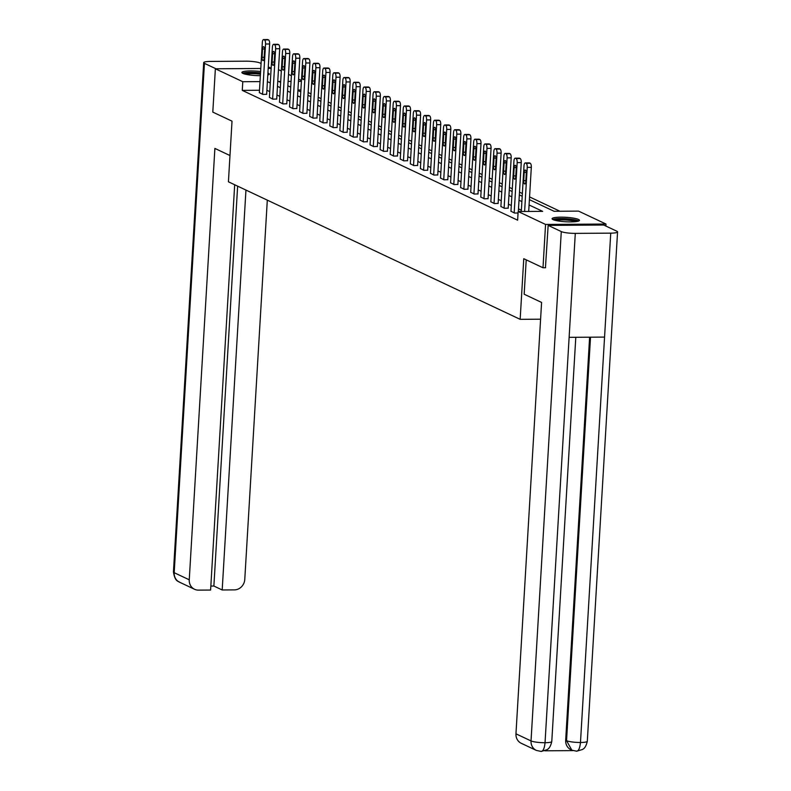 <?xml version="1.0" encoding="UTF-8"?>
<svg xmlns="http://www.w3.org/2000/svg" width="791" height="791" viewBox="0 0 791 791"><rect width="100%" height="100%" fill="white"/><g stroke="black" fill="none" stroke-linecap="round" stroke-linejoin="round"><path stroke-width="1.19" d="M553.038 219.621A13.724 2.235 -176.6 0 1 552.078 218.721A13.724 2.235 -176.6 0 1 563.281 217.189A13.724 2.235 -176.6 0 1 578.518 219.443A13.724 2.235 -176.6 0 1 579.477 220.343A13.724 2.235 -176.6 0 1 568.274 221.876A13.724 2.235 -176.6 0 1 553.038 219.621M260.358 75.679A13.724 2.235 -176.6 0 1 242.847 73.385A13.724 2.235 -176.6 0 1 241.888 72.485A13.724 2.235 -176.6 0 1 260.605 71.506M267.912 73.039A13.724 2.235 -176.6 0 1 268.327 73.217A13.724 2.235 -176.6 0 1 269.286 74.117A13.724 2.235 -176.6 0 1 267.793 75.026M278.462 69.638L281.329 70.992M288.527 74.384L291.395 75.738M298.593 79.13L301.46 80.484M559.949 211.246L529.555 196.919M522.367 193.528L519.489 192.173M512.301 188.782L509.434 187.427M502.236 184.036L499.368 182.681M492.17 179.29L489.303 177.935M482.105 174.544L479.237 173.189M472.039 169.798L469.172 168.453M461.974 165.052L459.106 163.707M451.908 160.316L449.041 158.961M441.843 155.57L438.975 154.215M431.777 150.824L428.91 149.469M421.722 146.078L418.844 144.723M411.656 141.332L408.789 139.977M401.591 136.586L398.723 135.241M391.525 131.84L388.658 130.495M381.46 127.104L378.592 125.749M371.394 122.358L368.527 121.003M361.329 117.612L358.461 116.257M351.263 112.866L348.396 111.511M341.198 108.12L338.33 106.765M331.132 103.374L328.265 102.029M321.077 98.628L318.2 97.283M311.011 93.892L308.144 92.537M529.397 199.648L554.076 211.286L578.567 211.118L605.995 224.041L545.563 224.446L518.145 211.523L542.646 211.355L529.08 204.968M605.876 226.048L605.995 224.041M545.642 267.744L542.992 267.763L523.771 258.697L520.162 319.337L540.589 319.198M520.162 319.337L228.421 181.801L232.02 121.161L212.799 112.104L215.37 68.787L260.783 68.481M300.896 89.986L297.94 90.006M259.488 90.263L242.273 90.382L517.63 220.185L518.145 211.523M521.368 210.238L518.5 208.883M511.302 205.492L508.435 204.137M501.237 200.746L498.37 199.391M491.171 196L488.304 194.645M481.116 191.254L478.239 189.909M471.05 186.508L468.183 185.163M460.985 181.772L458.118 180.417M450.919 177.026L448.052 175.671M440.854 172.28L437.987 170.925M430.788 167.534L427.921 166.179M420.723 162.788L417.856 161.433M410.658 158.042L407.79 156.697M400.592 153.296L397.725 151.951M390.527 148.56L387.659 147.205M380.471 143.814L377.594 142.459M370.406 139.068L367.538 137.713M360.34 134.322L357.473 132.967M350.275 129.576L347.407 128.221M340.209 124.83L337.342 123.485M330.144 120.084L327.276 118.739M320.078 115.348L317.211 113.993M310.013 110.602L307.145 109.247M299.947 105.856L297.08 104.501M289.882 101.11L287.014 99.755M279.826 96.364L276.949 95.009M269.761 91.618L266.893 90.273M259.349 92.606L262.889 94.436L266.656 94.258M269.415 97.352L272.954 99.182L276.712 99.004M279.48 102.098L283.02 103.928L286.777 103.75M289.546 106.844L293.085 108.674L296.843 108.486M299.611 111.59L303.151 113.41L306.908 113.232M309.676 116.326L313.216 118.156L316.973 117.978M319.742 121.072L323.282 122.902L327.039 122.724M329.807 125.818L333.347 127.648L337.104 127.47M339.873 130.564L343.403 132.394L347.17 132.216M349.929 135.31L353.468 137.14L357.235 136.962M359.994 140.056L363.534 141.886L367.301 141.698M370.059 144.802L373.599 146.622L377.356 146.444M380.125 149.539L383.665 151.368L387.422 151.19M390.19 154.285L393.73 156.114L397.487 155.936M400.256 159.031L403.796 160.86L407.553 160.682M410.321 163.777L413.861 165.606L417.618 165.428M420.387 168.523L423.927 170.352L427.684 170.174M430.452 173.269L433.992 175.098L437.749 174.91M440.508 178.015L444.048 179.834L447.815 179.656M450.573 182.751L454.113 184.58L457.88 184.402M460.639 187.497L464.179 189.326L467.946 189.148M470.704 192.243L474.244 194.072L478.001 193.894M480.77 196.989L484.31 198.818L488.067 198.64M490.835 201.735L494.375 203.564L498.132 203.386M500.901 206.481L504.44 208.31L508.198 208.122M510.966 211.227L514.506 213.046L518.056 213.026M268.189 68.431L271.135 68.412M542.992 267.763L545.563 224.446M242.273 90.382L242.788 81.72L215.37 68.787M260.002 81.602L242.788 81.72M521.882 201.576L519.015 200.222M511.817 196.83L508.949 195.476M501.751 192.084L498.884 190.73M491.686 187.338L488.818 185.984M481.63 182.592L478.753 181.238M471.565 177.846L468.697 176.502M461.499 173.1L458.632 171.756M451.434 168.364L448.566 167.01M441.368 163.618L438.501 162.264M431.303 158.872L428.435 157.518M421.237 154.126L418.37 152.772M411.172 149.38L408.304 148.026M401.106 144.634L398.239 143.29M391.041 139.888L388.173 138.544M380.985 135.152L378.108 133.798M370.92 130.406L368.052 129.052M360.854 125.66L357.987 124.306M350.789 120.914L347.921 119.56M340.723 116.168L337.856 114.814M330.658 111.422L327.79 110.078M320.592 106.676L317.725 105.332M310.527 101.94L307.659 100.586M300.461 97.194L297.594 95.84M290.396 92.448L287.529 91.094M280.34 87.702L277.463 86.348M270.275 82.956L267.407 81.602M280.706 81.463L278.719 81.473L280.657 82.383M287.845 85.774L290.712 87.129M297.91 90.52L300.778 91.875M307.976 95.266L310.843 96.621M318.041 100.012L320.909 101.367M328.107 104.758L330.974 106.113M338.172 109.504L341.04 110.849M348.238 114.25L351.105 115.595M358.303 118.986L361.171 120.341M368.369 123.732L371.236 125.087M378.424 128.478L381.302 129.833M388.49 133.224L391.357 134.579M398.555 137.97L401.423 139.325M408.621 142.716L411.488 144.061M418.686 147.462L421.554 148.807M428.752 152.198L431.619 153.553M438.817 156.944L441.685 158.299M448.883 161.69L451.75 163.045M458.948 166.436L461.815 167.791M469.014 171.182L471.881 172.537M479.069 175.928L481.946 177.273M489.135 180.674L492.002 182.019M499.2 185.41L502.067 186.765M509.266 190.156L512.133 191.511M519.331 194.902L522.198 196.257M301.411 81.325L298.454 81.344M291.058 81.394L288.112 81.414M259.339 92.765L262.325 42.487A3.52 1.305 -90.4 0 1 263.601 39.58A3.52 1.305 -90.4 0 1 263.828 39.629L264.471 39.936A3.52 1.305 -90.4 0 1 265.558 44.009L262.572 94.287M266.646 94.406L269.642 43.98L265.558 44.009M262.543 49.002A2.818 1.048 89.6 0 1 263.551 46.669A2.818 1.048 89.6 0 1 264.609 49.971L264.115 58.287A2.818 1.048 89.6 0 1 263.096 60.61A2.818 1.048 89.6 0 1 262.048 57.318L262.543 49.002L264.599 48.983M267.447 39.609A3.52 1.305 89.6 0 1 267.684 39.55A3.52 1.305 89.6 0 1 267.912 39.599L268.554 39.906A3.52 1.305 89.6 0 1 269.642 43.98M243.757 73.751A11.875 1.938 -176.6 0 1 260.506 73.217M260.447 74.245A10.995 1.79 3.4 0 0 245.477 74.225M268.515 74.789A13.635 2.215 3.4 0 0 267.833 74.453M260.526 72.91A13.635 2.215 3.4 0 0 242.57 73.247M553.947 219.977A11.875 1.938 -176.6 0 1 561.274 218.87A11.875 1.938 -176.6 0 1 573.07 219.829A11.875 1.938 -176.6 0 1 577.47 221.371M575.7 221.648A10.995 1.79 3.4 0 0 572.466 220.778A10.995 1.79 3.4 0 0 555.678 220.462M578.705 221.015A13.635 2.215 3.4 0 0 574.157 219.671A13.635 2.215 3.4 0 0 552.761 219.473M229.983 155.54L214.885 148.421L189.257 579.803A10.55 9.65 115.2 0 0 194.546 589.275A10.55 9.65 115.2 0 0 198.432 590.126L210.604 590.046L234.68 184.748M203.692 62.647A10.817 1.76 3.4 0 0 204.444 63.359L174.188 572.694A10.55 9.65 115.2 0 0 179.488 582.176C178.361 580.831 175.167 582.364 173.437 571.992L203.692 62.647A10.817 1.76 3.4 0 1 210.525 61.421L245.961 61.184A10.817 1.76 3.4 0 1 259.972 62.983L261.079 63.507M268.278 66.899L271.145 68.253M204.444 63.359L215.963 68.787M210.841 586.062L213.877 586.042L222.192 589.967L234.363 589.888A10.55 9.65 115.2 0 0 244.775 579.427L267.309 200.133M222.192 589.967L245.952 190.067M213.877 586.042L237.636 186.142M526.213 259.853L524.166 294.222L541.588 302.439L515.959 733.821L531.028 740.92L561.284 231.575L548.153 225.395L545.444 267.744M561.284 231.575A10.817 1.76 3.4 0 0 575.294 233.385L569.125 337.332L604.561 337.095L610.741 233.147L575.294 233.385M610.741 233.147A10.817 1.76 3.4 0 0 617.563 231.911A10.817 1.76 3.4 0 0 616.812 231.209L603.681 225.02L548.153 225.395M544.841 750.797L572.961 750.61M540.55 751.292C542.893 751.776 544.396 748.919 545.039 742.719A10.817 1.76 3.4 0 1 531.028 740.92A10.55 9.65 115.2 0 0 536.328 750.402L521.259 743.293A10.55 9.65 -64.8 0 1 515.959 733.821M565.674 740.267L566.544 740.683L571.844 750.165L570.973 749.749A10.55 9.65 -64.8 0 1 565.674 740.267L589.621 337.193M590.521 337.184L566.544 740.683A10.817 1.76 3.4 0 0 580.475 742.482C579.833 748.691 578.359 751.549 576.066 751.055M571.844 750.165L576.679 751.213L582.552 749.463C582.483 749.156 585.558 749.057 587.308 741.256L617.563 231.911M536.328 750.402L541.182 751.45L547.006 749.72C546.927 749.423 550.022 749.334 551.782 741.493L575.799 337.282M269.405 97.511L272.391 47.233A3.52 1.305 -90.4 0 1 273.656 44.326A3.52 1.305 -90.4 0 1 273.894 44.375L274.536 44.682A3.52 1.305 -90.4 0 1 275.624 48.755L272.638 99.023M276.712 99.152L279.707 48.726L275.624 48.755M272.608 53.739A2.818 1.048 89.6 0 1 273.617 51.415A2.818 1.048 89.6 0 1 274.665 54.717L274.17 63.033A2.818 1.048 89.6 0 1 273.162 65.356A2.818 1.048 89.6 0 1 272.114 62.054L272.608 53.739L274.665 53.729M277.512 44.355A3.52 1.305 89.6 0 1 277.74 44.296A3.52 1.305 89.6 0 1 277.977 44.345L278.62 44.652A3.52 1.305 89.6 0 1 279.707 48.726M279.47 102.257L282.456 51.979A3.52 1.305 -90.4 0 1 283.722 49.062A3.52 1.305 -90.4 0 1 283.959 49.121L284.602 49.428A3.52 1.305 -90.4 0 1 285.689 53.501L282.694 103.769M286.767 103.898L289.763 53.472L285.689 53.501M282.674 58.485A2.818 1.048 89.6 0 1 283.682 56.161A2.818 1.048 89.6 0 1 284.73 59.463L284.236 67.779A2.818 1.048 89.6 0 1 283.227 70.102A2.818 1.048 89.6 0 1 282.179 66.8L282.674 58.485L284.73 58.475M287.578 49.091A3.52 1.305 89.6 0 1 287.805 49.042A3.52 1.305 89.6 0 1 288.043 49.091L288.685 49.398A3.52 1.305 89.6 0 1 289.763 53.472M289.536 106.993L292.522 56.725A3.52 1.305 -90.4 0 1 293.787 53.808A3.52 1.305 -90.4 0 1 294.015 53.867L294.667 54.164A3.52 1.305 -90.4 0 1 295.745 58.237L292.759 108.515M296.833 108.644L299.829 58.218L295.745 58.237M292.729 63.231A2.818 1.048 89.6 0 1 293.748 60.907A2.818 1.048 89.6 0 1 294.796 64.209L294.301 72.525A2.818 1.048 89.6 0 1 293.293 74.848A2.818 1.048 89.6 0 1 292.235 71.546L292.729 63.231L294.796 63.221M297.643 53.837A3.52 1.305 89.6 0 1 297.871 53.788A3.52 1.305 89.6 0 1 298.098 53.837L298.751 54.144A3.52 1.305 89.6 0 1 299.829 58.218M299.601 111.739L302.587 61.461A3.52 1.305 -90.4 0 1 303.853 58.554A3.52 1.305 -90.4 0 1 304.08 58.613L304.733 58.91A3.52 1.305 -90.4 0 1 305.81 62.983L302.824 113.261M306.898 113.39L309.894 62.964L305.81 62.983M302.795 67.977A2.818 1.048 89.6 0 1 303.813 65.653A2.818 1.048 89.6 0 1 304.861 68.946L304.367 77.261A2.818 1.048 89.6 0 1 303.358 79.594A2.818 1.048 89.6 0 1 302.3 76.292L302.795 67.977L304.851 67.967M307.709 58.583A3.52 1.305 89.6 0 1 307.936 58.524A3.52 1.305 89.6 0 1 308.164 58.583L308.816 58.89A3.52 1.305 89.6 0 1 309.894 62.964M309.667 116.485L312.653 66.207A3.52 1.305 -90.4 0 1 313.918 63.3A3.52 1.305 -90.4 0 1 314.146 63.349L314.798 63.656A3.52 1.305 -90.4 0 1 315.876 67.729L312.89 118.007M316.964 118.136L319.96 67.7L315.876 67.729M312.86 72.723A2.818 1.048 89.6 0 1 313.879 70.389A2.818 1.048 89.6 0 1 314.927 73.692L314.432 82.007A2.818 1.048 89.6 0 1 313.424 84.34A2.818 1.048 89.6 0 1 312.366 81.038L312.86 72.723L314.917 72.703M317.774 63.329A3.52 1.305 89.6 0 1 318.002 63.27A3.52 1.305 89.6 0 1 318.229 63.329L318.872 63.626A3.52 1.305 89.6 0 1 319.96 67.7M319.732 121.231L322.718 70.953A3.52 1.305 -90.4 0 1 323.984 68.046A3.52 1.305 -90.4 0 1 324.211 68.095L324.854 68.402A3.52 1.305 -90.4 0 1 325.941 72.475L322.955 122.753M327.029 122.882L330.025 72.446L325.941 72.475M322.926 77.469A2.818 1.048 89.6 0 1 323.944 75.135A2.818 1.048 89.6 0 1 324.992 78.438L324.498 86.753A2.818 1.048 89.6 0 1 323.479 89.086A2.818 1.048 89.6 0 1 322.431 85.784L322.926 77.469L324.982 77.449M327.84 68.075A3.52 1.305 89.6 0 1 328.067 68.016A3.52 1.305 89.6 0 1 328.295 68.075L328.937 68.372A3.52 1.305 89.6 0 1 330.025 72.446M329.798 125.977L332.784 75.699A3.52 1.305 -90.4 0 1 334.049 72.792A3.52 1.305 -90.4 0 1 334.277 72.841L334.919 73.148A3.52 1.305 -90.4 0 1 336.007 77.221L333.021 127.499M337.095 127.618L340.09 77.192L336.007 77.221M332.991 82.215A2.818 1.048 89.6 0 1 334.01 79.881A2.818 1.048 89.6 0 1 335.058 83.184L334.563 91.499A2.818 1.048 89.6 0 1 333.545 93.822A2.818 1.048 89.6 0 1 332.497 90.53L332.991 82.215L335.048 82.195M337.905 72.821A3.52 1.305 89.6 0 1 338.133 72.762A3.52 1.305 89.6 0 1 338.36 72.812L339.003 73.118A3.52 1.305 89.6 0 1 340.09 77.192M339.863 130.723L342.849 80.445A3.52 1.305 -90.4 0 1 344.115 77.538A3.52 1.305 -90.4 0 1 344.342 77.587L344.985 77.894A3.52 1.305 -90.4 0 1 346.072 81.967L343.086 132.235M347.16 132.364L350.156 81.938L346.072 81.967M343.057 86.951A2.818 1.048 89.6 0 1 344.065 84.627A2.818 1.048 89.6 0 1 345.123 87.93L344.629 96.245A2.818 1.048 89.6 0 1 343.61 98.568A2.818 1.048 89.6 0 1 342.562 95.266L343.057 86.951L345.113 86.941M347.971 77.567A3.52 1.305 89.6 0 1 348.198 77.508A3.52 1.305 89.6 0 1 348.426 77.558L349.068 77.864A3.52 1.305 89.6 0 1 350.156 81.938M349.919 135.469L352.915 85.191A3.52 1.305 -90.4 0 1 354.18 82.274A3.52 1.305 -90.4 0 1 354.408 82.333L355.05 82.64A3.52 1.305 -90.4 0 1 356.138 86.713L353.152 136.981M357.225 137.11L360.221 86.684L356.138 86.713M353.122 91.697A2.818 1.048 89.6 0 1 354.131 89.373A2.818 1.048 89.6 0 1 355.189 92.676L354.694 100.991A2.818 1.048 89.6 0 1 353.676 103.314A2.818 1.048 89.6 0 1 352.628 100.012L353.122 91.697L355.179 91.687M358.026 82.304A3.52 1.305 89.6 0 1 358.264 82.254A3.52 1.305 89.6 0 1 358.491 82.304L359.134 82.61A3.52 1.305 89.6 0 1 360.221 86.684M359.984 140.205L362.97 89.937A3.52 1.305 -90.4 0 1 364.246 87.02A3.52 1.305 -90.4 0 1 364.473 87.079L365.116 87.376A3.52 1.305 -90.4 0 1 366.203 91.449L363.217 141.727M367.291 141.856L370.287 91.43L366.203 91.449M363.188 96.443A2.818 1.048 89.6 0 1 364.196 94.119A2.818 1.048 89.6 0 1 365.254 97.422L364.76 105.737A2.818 1.048 89.6 0 1 363.741 108.06A2.818 1.048 89.6 0 1 362.693 104.758L363.188 96.443L365.244 96.433M368.092 87.05A3.52 1.305 89.6 0 1 368.329 87A3.52 1.305 89.6 0 1 368.557 87.05L369.199 87.356A3.52 1.305 89.6 0 1 370.287 91.43M370.05 144.951L373.036 94.673A3.52 1.305 -90.4 0 1 374.301 91.766A3.52 1.305 -90.4 0 1 374.538 91.825L375.181 92.122A3.52 1.305 -90.4 0 1 376.269 96.195L373.283 146.473M377.356 146.602L380.352 96.176L376.269 96.195M373.253 101.189A2.818 1.048 89.6 0 1 374.262 98.865A2.818 1.048 89.6 0 1 375.31 102.158L374.815 110.473A2.818 1.048 89.6 0 1 373.807 112.806A2.818 1.048 89.6 0 1 372.759 109.504L373.253 101.189L375.31 101.179M378.157 91.796A3.52 1.305 89.6 0 1 378.385 91.736A3.52 1.305 89.6 0 1 378.622 91.796L379.265 92.102A3.52 1.305 89.6 0 1 380.352 96.176M380.115 149.697L383.101 99.419A3.52 1.305 -90.4 0 1 384.367 96.512A3.52 1.305 -90.4 0 1 384.604 96.561L385.247 96.868A3.52 1.305 -90.4 0 1 386.334 100.941L383.338 151.219M387.412 151.348L390.408 100.912L386.334 100.941M383.319 105.935A2.818 1.048 89.6 0 1 384.327 103.601A2.818 1.048 89.6 0 1 385.375 106.904L384.881 115.219A2.818 1.048 89.6 0 1 383.872 117.552A2.818 1.048 89.6 0 1 382.824 114.25L383.319 105.935L385.375 105.915M388.223 96.542A3.52 1.305 89.6 0 1 388.45 96.482A3.52 1.305 89.6 0 1 388.688 96.542L389.33 96.838A3.52 1.305 89.6 0 1 390.408 100.912M390.181 154.443L393.167 104.165A3.52 1.305 -90.4 0 1 394.432 101.258A3.52 1.305 -90.4 0 1 394.66 101.307L395.312 101.614A3.52 1.305 -90.4 0 1 396.39 105.687L393.404 155.965M397.478 156.094L400.473 105.658L396.39 105.687M393.374 110.681A2.818 1.048 89.6 0 1 394.393 108.347A2.818 1.048 89.6 0 1 395.441 111.65L394.946 119.965A2.818 1.048 89.6 0 1 393.938 122.298A2.818 1.048 89.6 0 1 392.88 118.996L393.374 110.681L395.441 110.661M398.288 101.288A3.52 1.305 89.6 0 1 398.516 101.228A3.52 1.305 89.6 0 1 398.743 101.288L399.396 101.584A3.52 1.305 89.6 0 1 400.473 105.658M400.246 159.189L403.232 108.911A3.52 1.305 -90.4 0 1 404.498 106.004A3.52 1.305 -90.4 0 1 404.725 106.053L405.378 106.36A3.52 1.305 -90.4 0 1 406.455 110.433L403.469 160.711M407.543 160.83L410.539 110.404L406.455 110.433M403.44 115.427A2.818 1.048 89.6 0 1 404.458 113.093A2.818 1.048 89.6 0 1 405.506 116.396L405.012 124.711A2.818 1.048 89.6 0 1 404.003 127.035A2.818 1.048 89.6 0 1 402.945 123.742L403.44 115.427L405.496 115.407M408.354 106.034A3.52 1.305 89.6 0 1 408.581 105.974A3.52 1.305 89.6 0 1 408.809 106.024L409.461 106.33A3.52 1.305 89.6 0 1 410.539 110.404M410.311 163.935L413.298 113.657A3.52 1.305 -90.4 0 1 414.563 110.75A3.52 1.305 -90.4 0 1 414.791 110.799L415.443 111.106A3.52 1.305 -90.4 0 1 416.521 115.179L413.535 165.448M417.608 165.576L420.604 115.15L416.521 115.179M413.505 120.163A2.818 1.048 89.6 0 1 414.524 117.839A2.818 1.048 89.6 0 1 415.572 121.142L415.077 129.457A2.818 1.048 89.6 0 1 414.069 131.781A2.818 1.048 89.6 0 1 413.011 128.478L413.505 120.163L415.562 120.153M418.419 110.78A3.52 1.305 89.6 0 1 418.647 110.72A3.52 1.305 89.6 0 1 418.874 110.77L419.517 111.076A3.52 1.305 89.6 0 1 420.604 115.15M420.377 168.681L423.363 118.403A3.52 1.305 -90.4 0 1 424.629 115.496A3.52 1.305 -90.4 0 1 424.856 115.545L425.499 115.852A3.52 1.305 -90.4 0 1 426.586 119.925L423.6 170.194M427.674 170.322L430.67 119.896L426.586 119.925M423.571 124.909A2.818 1.048 89.6 0 1 424.589 122.585A2.818 1.048 89.6 0 1 425.637 125.888L425.143 134.203A2.818 1.048 89.6 0 1 424.124 136.527A2.818 1.048 89.6 0 1 423.076 133.224L423.571 124.909L425.627 124.899M428.485 115.516A3.52 1.305 89.6 0 1 428.712 115.466A3.52 1.305 89.6 0 1 428.94 115.516L429.582 115.822A3.52 1.305 89.6 0 1 430.67 119.896M430.442 173.417L433.428 123.149A3.52 1.305 -90.4 0 1 434.694 120.232A3.52 1.305 -90.4 0 1 434.921 120.291L435.564 120.588A3.52 1.305 -90.4 0 1 436.652 124.662L433.666 174.94M437.739 175.068L440.735 124.642L436.652 124.662M433.636 129.655A2.818 1.048 89.6 0 1 434.645 127.331A2.818 1.048 89.6 0 1 435.703 130.634L435.208 138.949A2.818 1.048 89.6 0 1 434.19 141.273A2.818 1.048 89.6 0 1 433.142 137.97L433.636 129.655L435.693 129.645M438.55 120.262A3.52 1.305 89.6 0 1 438.778 120.212A3.52 1.305 89.6 0 1 439.005 120.262L439.648 120.568A3.52 1.305 89.6 0 1 440.735 124.642M440.508 178.163L443.494 127.885A3.52 1.305 -90.4 0 1 444.76 124.978A3.52 1.305 -90.4 0 1 444.987 125.037L445.63 125.334A3.52 1.305 -90.4 0 1 446.717 129.408L443.731 179.686M447.805 179.814L450.801 129.388L446.717 129.408M443.702 134.401A2.818 1.048 89.6 0 1 444.71 132.077A2.818 1.048 89.6 0 1 445.768 135.37L445.274 143.685A2.818 1.048 89.6 0 1 444.255 146.019A2.818 1.048 89.6 0 1 443.207 142.716L443.702 134.401L445.758 134.391M448.616 125.008A3.52 1.305 89.6 0 1 448.843 124.948A3.52 1.305 89.6 0 1 449.07 125.008L449.713 125.314A3.52 1.305 89.6 0 1 450.801 129.388M450.563 182.909L453.559 132.631A3.52 1.305 -90.4 0 1 454.825 129.724A3.52 1.305 -90.4 0 1 455.052 129.773L455.695 130.08A3.52 1.305 -90.4 0 1 456.783 134.154L453.797 184.432M457.87 184.56L460.866 134.124L456.783 134.154M453.767 139.147A2.818 1.048 89.6 0 1 454.776 136.813A2.818 1.048 89.6 0 1 455.834 140.116L455.339 148.431A2.818 1.048 89.6 0 1 454.321 150.765A2.818 1.048 89.6 0 1 453.273 147.462L453.767 139.147L455.824 139.127M458.671 129.754A3.52 1.305 89.6 0 1 458.909 129.694A3.52 1.305 89.6 0 1 459.136 129.754L459.779 130.05A3.52 1.305 89.6 0 1 460.866 134.124M460.629 187.655L463.615 137.377A3.52 1.305 -90.4 0 1 464.89 134.47A3.52 1.305 -90.4 0 1 465.118 134.519L465.761 134.826A3.52 1.305 -90.4 0 1 466.848 138.9L463.862 189.178M467.936 189.306L470.932 138.87L466.848 138.9M463.833 143.893A2.818 1.048 89.6 0 1 464.841 141.559A2.818 1.048 89.6 0 1 465.899 144.862L465.405 153.177A2.818 1.048 89.6 0 1 464.386 155.511A2.818 1.048 89.6 0 1 463.338 152.208L463.833 143.893L465.889 143.873M468.737 134.5A3.52 1.305 89.6 0 1 468.964 134.44A3.52 1.305 89.6 0 1 469.201 134.5L469.844 134.796A3.52 1.305 89.6 0 1 470.932 138.87M470.694 192.401L473.68 142.123A3.52 1.305 -90.4 0 1 474.946 139.216A3.52 1.305 -90.4 0 1 475.183 139.265L475.826 139.572A3.52 1.305 -90.4 0 1 476.914 143.646L473.928 193.924M478.001 194.042L480.997 143.616L476.914 143.646M473.898 148.639A2.818 1.048 89.6 0 1 474.907 146.305A2.818 1.048 89.6 0 1 475.955 149.608L475.46 157.923A2.818 1.048 89.6 0 1 474.452 160.247A2.818 1.048 89.6 0 1 473.404 156.954L473.898 148.639L475.955 148.619M478.802 139.246A3.52 1.305 89.6 0 1 479.03 139.186A3.52 1.305 89.6 0 1 479.267 139.236L479.91 139.542A3.52 1.305 89.6 0 1 480.997 143.616M480.76 197.147L483.746 146.869A3.52 1.305 -90.4 0 1 485.012 143.962A3.52 1.305 -90.4 0 1 485.249 144.011L485.892 144.318A3.52 1.305 -90.4 0 1 486.969 148.392L483.983 198.66M488.057 198.788L491.053 148.362L486.969 148.392M483.954 153.375A2.818 1.048 89.6 0 1 484.972 151.051A2.818 1.048 89.6 0 1 486.02 154.354L485.526 162.669A2.818 1.048 89.6 0 1 484.517 164.993A2.818 1.048 89.6 0 1 483.469 161.69L483.954 153.375L486.02 153.365M488.868 143.992A3.52 1.305 89.6 0 1 489.095 143.932A3.52 1.305 89.6 0 1 489.332 143.982L489.975 144.288A3.52 1.305 89.6 0 1 491.053 148.362M490.825 201.893L493.811 151.615A3.52 1.305 -90.4 0 1 495.077 148.708A3.52 1.305 -90.4 0 1 495.304 148.757L495.957 149.064A3.52 1.305 -90.4 0 1 497.035 153.138L494.049 203.406M498.122 203.534L501.118 153.108L497.035 153.138M494.019 158.121A2.818 1.048 89.6 0 1 495.037 155.797A2.818 1.048 89.6 0 1 496.086 159.1L495.591 167.415A2.818 1.048 89.6 0 1 494.583 169.739A2.818 1.048 89.6 0 1 493.525 166.436L494.019 158.121L496.086 158.111M498.933 148.728A3.52 1.305 89.6 0 1 499.161 148.678A3.52 1.305 89.6 0 1 499.388 148.728L500.041 149.034A3.52 1.305 89.6 0 1 501.118 153.108M500.891 206.629L503.877 156.361A3.52 1.305 -90.4 0 1 505.142 153.444A3.52 1.305 -90.4 0 1 505.37 153.503L506.022 153.8A3.52 1.305 -90.4 0 1 507.1 157.874L504.114 208.152M508.188 208.28L511.184 157.854L507.1 157.874M504.085 162.867A2.818 1.048 89.6 0 1 505.103 160.543A2.818 1.048 89.6 0 1 506.151 163.846L505.657 172.161A2.818 1.048 89.6 0 1 504.648 174.485A2.818 1.048 89.6 0 1 503.59 171.182L504.085 162.867L506.141 162.857M508.999 153.474A3.52 1.305 89.6 0 1 509.226 153.424A3.52 1.305 89.6 0 1 509.453 153.474L510.106 153.78A3.52 1.305 89.6 0 1 511.184 157.854M510.956 211.375L513.942 161.097A3.52 1.305 -90.4 0 1 515.208 158.19A3.52 1.305 -90.4 0 1 515.435 158.249L516.088 158.546A3.52 1.305 -90.4 0 1 517.166 162.62L514.18 212.898M518.342 211.523L521.249 162.6L517.166 162.62M514.15 167.613A2.818 1.048 89.6 0 1 515.168 165.289A2.818 1.048 89.6 0 1 516.216 168.582L515.722 176.897A2.818 1.048 89.6 0 1 514.714 179.231A2.818 1.048 89.6 0 1 513.656 175.928L514.15 167.613L516.207 167.603M519.064 158.22A3.52 1.305 89.6 0 1 519.292 158.16A3.52 1.305 89.6 0 1 519.519 158.22L520.162 158.526A3.52 1.305 89.6 0 1 521.249 162.6M521.299 211.504L524.008 165.843A3.52 1.305 -90.4 0 1 525.273 162.936A3.52 1.305 -90.4 0 1 525.501 162.986L526.144 163.292A3.52 1.305 -90.4 0 1 527.231 167.366L524.611 211.484M528.695 211.454L531.315 167.336L527.231 167.366M524.215 172.359A2.818 1.048 89.6 0 1 525.234 170.025A2.818 1.048 89.6 0 1 526.282 173.328L525.788 181.643A2.818 1.048 89.6 0 1 524.769 183.977A2.818 1.048 89.6 0 1 523.721 180.674L524.215 172.359L526.272 172.339M529.13 162.966A3.52 1.305 89.6 0 1 529.357 162.906A3.52 1.305 89.6 0 1 529.584 162.966L530.227 163.262A3.52 1.305 89.6 0 1 531.315 167.336M267.912 39.599L263.828 39.629M268.554 39.906L264.471 39.936M262.048 57.318L264.164 57.298M173.437 571.992A10.817 1.76 3.4 0 0 174.188 572.694L189.257 579.803M551.782 741.493A10.817 1.76 3.4 0 1 545.039 742.719L569.125 337.332M604.561 337.095L580.475 742.482A10.817 1.76 3.4 0 0 587.308 741.256M277.977 44.345L273.894 44.375M278.62 44.652L274.536 44.682M272.114 62.054L274.23 62.044M288.043 49.091L283.959 49.121M288.685 49.398L284.602 49.428M282.179 66.8L284.295 66.79M298.098 53.837L294.015 53.867M298.751 54.144L294.667 54.164M292.235 71.546L294.361 71.536M308.164 58.583L304.08 58.613M308.816 58.89L304.733 58.91M302.3 76.292L304.426 76.282M318.229 63.329L314.146 63.349M318.872 63.626L314.798 63.656M312.366 81.038L314.492 81.018M328.295 68.075L324.211 68.095M328.937 68.372L324.854 68.402M322.431 85.784L324.557 85.764M338.36 72.812L334.277 72.841M339.003 73.118L334.919 73.148M332.497 90.53L334.623 90.51M348.426 77.558L344.342 77.587M349.068 77.864L344.985 77.894M342.562 95.266L344.688 95.256M358.491 82.304L354.408 82.333M359.134 82.61L355.05 82.64M352.628 100.012L354.754 100.002M368.557 87.05L364.473 87.079M369.199 87.356L365.116 87.376M362.693 104.758L364.809 104.748M378.622 91.796L374.538 91.825M379.265 92.102L375.181 92.122M372.759 109.504L374.875 109.494M388.688 96.542L384.604 96.561M389.33 96.838L385.247 96.868M382.824 114.25L384.94 114.23M398.743 101.288L394.66 101.307M399.396 101.584L395.312 101.614M392.88 118.996L395.006 118.976M408.809 106.024L404.725 106.053M409.461 106.33L405.378 106.36M402.945 123.742L405.071 123.722M418.874 110.77L414.791 110.799M419.517 111.076L415.443 111.106M413.011 128.478L415.137 128.468M428.94 115.516L424.856 115.545M429.582 115.822L425.499 115.852M423.076 133.224L425.202 133.214M439.005 120.262L434.921 120.291M439.648 120.568L435.564 120.588M433.142 137.97L435.268 137.96M449.07 125.008L444.987 125.037M449.713 125.314L445.63 125.334M443.207 142.716L445.333 142.706M459.136 129.754L455.052 129.773M459.779 130.05L455.695 130.08M453.273 147.462L455.398 147.442M469.201 134.5L465.118 134.519M469.844 134.796L465.761 134.826M463.338 152.208L465.454 152.188M479.267 139.236L475.183 139.265M479.91 139.542L475.826 139.572M473.404 156.954L475.52 156.934M489.332 143.982L485.249 144.011M489.975 144.288L485.892 144.318M483.469 161.69L485.585 161.68M499.388 148.728L495.304 148.757M500.041 149.034L495.957 149.064M493.525 166.436L495.65 166.426M509.453 153.474L505.37 153.503M510.106 153.78L506.022 153.8M503.59 171.182L505.716 171.172M519.519 158.22L515.435 158.249M520.162 158.526L516.088 158.546M513.656 175.928L515.781 175.918M529.584 162.966L525.501 162.986M530.227 163.262L526.144 163.292M523.721 180.674L525.847 180.655M267.684 39.55L263.601 39.58M194.546 589.275L179.488 582.176M277.74 44.296L273.656 44.326M287.805 49.042L283.722 49.062M297.871 53.788L293.787 53.808M307.936 58.524L303.853 58.554M318.002 63.27L313.918 63.3M328.067 68.016L323.984 68.046M338.133 72.762L334.049 72.792M348.198 77.508L344.115 77.538M358.264 82.254L354.18 82.274M368.329 87L364.246 87.02M378.385 91.736L374.301 91.766M388.45 96.482L384.367 96.512M398.516 101.228L394.432 101.258M408.581 105.974L404.498 106.004M418.647 110.72L414.563 110.75M428.712 115.466L424.629 115.496M438.778 120.212L434.694 120.232M448.843 124.948L444.76 124.978M458.909 129.694L454.825 129.724M468.964 134.44L464.89 134.47M479.03 139.186L474.946 139.216M489.095 143.932L485.012 143.962M499.161 148.678L495.077 148.708M509.226 153.424L505.142 153.444M519.292 158.16L515.208 158.19M529.357 162.906L525.273 162.936"/></g></svg>
